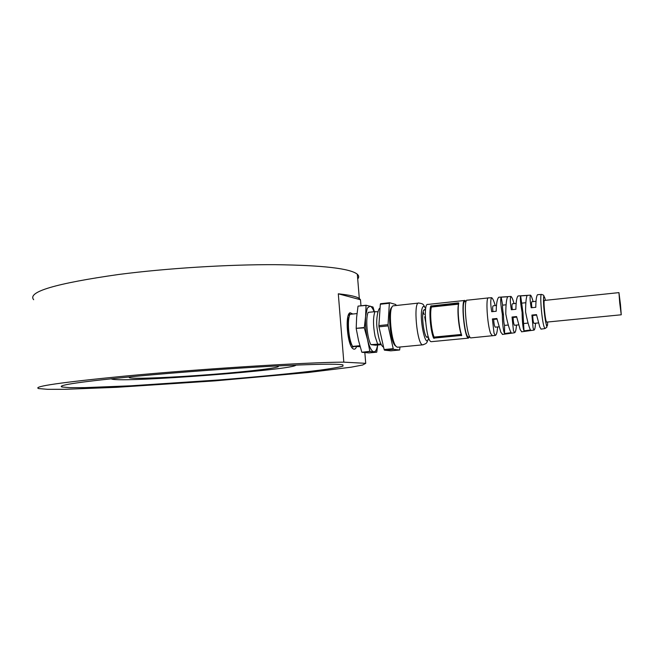 <?xml version="1.0" encoding="UTF-8"?>
<svg xmlns="http://www.w3.org/2000/svg" width="654" height="654" viewBox="0 0 654 654"><rect width="100%" height="100%" fill="white"/><g stroke="black" fill="none" stroke-linecap="round" stroke-linejoin="round"><path stroke-width="0.98" d="M276.985 365.962L277.925 366.134C282.683 367.499 250.695 371.39 212.411 374.39C174.201 377.407 134.601 379.156 129.68 377.808C128.83 377.554 129.149 377.219 130.645 376.794M295.804 365.079C296.826 369.624 123.859 382.86 111.777 379.091L111.205 378.748M137.52 376.14C179.376 372.224 232.219 368.341 272.465 366.199C313.609 364.114 337.104 363.673 342.949 364.883L342.949 366.15C338.96 367.27 331.455 368.578 320.427 370.09C295.976 373.197 258.861 376.769 218.853 379.958L130.857 385.811L84.856 387.626L69.79 387.65L61.917 386.996C56.645 385.181 81.848 381.56 137.52 376.14M365.725 363.33L362.676 364.997L351.165 367.188L308.353 372.486L215.068 380.865L116.387 387.332L64.681 389.318L47.611 389.326L38.643 388.566C32.316 386.514 61.157 382.345 125.159 376.075C201.882 368.766 306.513 362.291 343.816 362.152L365.725 363.33L364.842 352.629M33.665 299.712C27.076 291.888 55.435 283.476 118.758 274.467C166.966 268.23 228.524 264.437 275.301 264.674C323.035 265.303 350.372 268.492 357.321 274.239C359.005 275.743 359.128 277.321 357.713 278.964M343.816 362.152L338.298 293.801L360.485 299.745L359.316 298.494C356.643 296.564 349.628 295.003 338.298 293.801M360.485 299.745L360.983 305.802M352.882 314.018L350.07 312.743C344.674 314.419 347.446 346.219 353.225 348.884C354.509 349.637 355.58 348.983 356.455 346.922M393.52 349.31L399.643 349.996L390.765 350.83L384.446 350.168L393.52 349.31L393.218 348.672L384.127 349.53L384.446 350.168M399.643 349.996L399.97 347.012M396.136 305.5L395.768 304.494L389.571 302.728L380.546 303.709L380.326 304.241L389.359 303.252L388.035 324.67L378.879 325.602L378.977 326.828L388.141 325.896L393.218 348.672M389.571 302.728L389.359 303.252M388.141 325.896L388.035 324.67M380.326 304.241L378.879 325.602M378.977 326.828L384.127 349.53M377.611 343.996L375.085 336.385C373.058 325.725 373.001 317.484 374.906 311.656L368.21 312.375C365.357 317.803 367.025 337.979 370.892 344.642L380.939 343.988M377.889 311.778L374.906 311.656M370.892 344.642L375.576 345.206L381.307 344.658M377.579 345.01C376.802 349.571 375.551 351.836 373.826 351.803C371.513 351.304 369.412 347.241 367.532 339.614C365.766 331.643 365.128 323.877 365.602 316.332L367.303 308.157L370.025 306.088C371.415 306.505 372.772 308.386 374.104 311.745M377.685 345.001L376.753 352.179L369.886 351.517L367.532 339.614L364.303 327.883L365.602 316.332L366.044 305.246L372.984 307.012L374.399 311.713M365.97 305.41L358.081 306.121L366.044 305.246M364.303 327.883L356.193 328.333L364.278 327.499M369.78 351.321L361.875 352.277L369.886 351.517M361.875 352.277L368.921 352.915L376.753 352.179M356.193 328.333L356.634 317.28L358.008 306.285M361.768 352.073L358.539 340.497L356.226 328.709M359.88 345.704L352.629 346.407L360.158 346.694M352.629 346.407C348.582 339.802 346.955 319.741 350.013 314.321L357.002 313.577M352.244 345.672C348.296 341.323 346.277 321.49 349.261 316.446M464.577 300.48L427.822 304.429C422.737 302.647 426.334 341.878 431.248 341.682L431.656 341.65M465.991 301.519L464.904 300.448C460.596 298.551 464.324 338.241 468.46 338.126L469.637 336.826M458.389 302.884L458.806 303.039C457.195 308.819 458.945 328.243 461.732 335.404L433.586 338.134C430.528 331.055 428.844 311.803 430.757 306.039L458.389 302.884L458.511 303.521L431.419 306.415L430.888 306.669L431.436 307.037C429.653 312.457 431.231 330.45 434.093 337.096L433.61 337.529L434.158 338.339M466.098 301.502L465.027 301.617C460.988 299.851 464.479 337.023 468.354 336.941L468.681 336.916M458.699 303.521L458.585 304.143M461.356 335.715L461.601 335.044M461.405 334.456L461.274 334.456C458.667 327.728 457.032 309.587 458.536 304.151L431.436 307.037L431.288 305.778M488.227 297.938L467.25 300.194C462.991 298.289 466.735 338.012 470.815 337.897L471.15 337.865M491.432 297.717L488.522 297.905C485.497 296.123 487.23 325.177 490.688 333.565L492.487 335.813M520.658 295.902L527.181 295.485C526.143 297.317 525.612 302.818 525.579 311.983C526.911 318.98 528.301 324.449 529.74 328.373L530.492 329.976L524.001 330.875L523.462 329.207C522.628 325.152 522.17 319.528 522.096 312.326C520.486 303.186 520.004 297.717 520.658 295.902L522.979 312.759L522.096 312.326M535.552 323.207C535.258 327.564 534.743 329.861 533.991 330.098L533.092 327.924L531.906 315.073L536.501 314.623L539.779 327.033L541.12 329.109M516.472 325.087C516.12 329.886 515.475 332.445 514.534 332.772L513.447 330.54L512.041 317.018L516.595 316.569L520.192 329.641L521.769 331.782M510.259 330.965L511.15 332.657L504.586 333.565L503.923 331.807C502.934 327.605 502.403 321.76 502.337 314.28C500.678 304.707 500.285 299.001 501.168 297.169L507.757 296.744C506.498 298.6 505.836 304.331 505.779 313.936C507.152 321.212 508.649 326.894 510.259 330.965M497.637 326.935C497.228 332.167 496.451 334.995 495.299 335.428L494.023 333.123L492.38 318.939L496.885 318.498L500.817 332.216L502.64 334.415M541.373 294.439L537.523 294.692C536.435 296.074 535.863 300.276 535.798 307.298L531.203 307.764C529.993 300.75 529.773 296.548 530.549 295.15C531.228 295.682 532.086 297.832 533.124 301.617M530.386 295.158L518.025 295.976C516.693 297.472 515.99 301.911 515.9 309.285L511.354 309.743C510.112 302.385 509.989 297.954 510.995 296.434C511.861 297.039 512.875 299.434 514.052 303.611M510.79 296.45L498.757 297.235C497.163 298.853 496.312 303.521 496.206 311.255L491.71 311.705C490.435 304.004 490.418 299.336 491.669 297.701C492.732 298.387 493.917 301.02 495.225 305.59M620.466 304.47L618.946 292.616L619.722 302.916L621.251 314.787L620.466 304.47M618.913 292.624L544.52 300.423C543.057 299.254 545.322 322.087 546.679 322.111L546.785 322.103M545.411 300.325C544.553 296.425 543.956 295.608 543.621 297.881C543.024 302.156 544.692 318.956 546.229 324.122C546.899 326.42 547.357 326.55 547.578 324.507L547.676 322.013M536.607 315.097L532.708 315.49L531.906 315.073M532.708 315.49C532.879 319.675 533.296 322.299 533.95 323.362L534.081 323.354M516.701 317.1L513.079 317.46L512.041 317.018M513.079 317.46C513.267 321.621 513.742 324.229 514.494 325.275L514.641 325.267M492.38 318.939L493.68 319.414C493.884 323.55 494.416 326.133 495.266 327.172L495.43 327.155M492.928 311.582C492.495 308.124 492.585 306.203 493.206 305.802L496.517 305.451M502.337 314.28L503.457 314.746C502.607 309.906 502.329 306.71 502.64 305.148L501.168 297.169M503.457 314.746C503.531 319.716 503.891 323.264 504.536 325.406L504.586 333.565M508.297 325.03L504.536 325.406M512.319 309.644C511.837 306.146 511.861 304.192 512.401 303.791L516.178 303.391M524.001 330.875L522.979 312.759M528.072 323.084L523.952 323.493M531.931 307.691C531.408 304.143 531.375 302.164 531.825 301.756L536.051 301.306M522.006 303.121L525.841 302.72M502.64 305.148L506.073 304.789M497.007 319.078L493.68 319.414M418.429 303.088L393.25 305.827C387.691 306.644 391.117 344.838 396.97 347.037L398.057 347.192M391.967 307.257C387.037 309.481 390.422 344.012 395.776 345.999L396.136 346.309M428.051 336.826L427.193 337.382C424.242 337.595 421.192 316.07 423.424 310.773L424.618 309.465L425.272 309.865M423.13 311.852L424.152 314.59M424.708 316.757L425.566 321.621M461.364 335.101L434.182 337.742L434.093 337.096L461.274 334.456L461.364 335.101M430.757 306.039L430.888 306.669C428.95 310.413 430.896 332.567 433.61 337.529L433.586 338.134M544.921 328.586C547.79 326.46 546.899 328.169 546.229 324.286C545.362 321.122 544.537 315.195 543.744 306.505C543.172 295.706 543.964 296.499 543.785 295.91C544.169 295.469 543.417 294.97 541.528 294.431C539.656 292.771 541.61 318.833 543.956 326.477L544.921 328.586L540.932 329.142M425.672 308.704L425.656 308.614C422.819 304.118 424.119 303.979 418.887 303.039C412.96 301.077 416.99 345.165 422.721 344.846L423.244 344.781M425.656 308.614C424.323 305.9 423.203 305.688 422.304 307.969C418.813 316.626 425.419 349.432 428.435 338.837C426.392 342.998 427.724 343.137 422.721 344.846L397.55 347.241M428.46 338.78L428.689 337.93M129.68 377.808L129.639 377.137M61.917 386.996L61.852 385.876M359.316 298.494L357.321 274.239M352.367 348.108L353.225 348.884M348.517 314.795L350.07 312.743M383.628 347.307C380.8 345.623 378.641 339.434 377.145 328.741C375.584 319.226 378.47 307.257 380.048 308.345M351.582 347.021L353.888 346.8M348.337 315.253L349.677 315.114M431.264 341.69L468.468 338.126M468.362 336.949L469.752 336.81M470.823 337.897L495.299 335.428M533.991 330.098L521.532 331.815M514.534 332.772L502.354 334.456M546.679 322.111L621.251 314.787M533.95 323.362L538.487 322.921M514.494 325.275L518.606 324.874M495.266 327.172L498.937 326.804M428.435 337.194L428.444 338.837M426.531 336.974L428.305 336.802M423.759 310.029L425.525 309.841"/></g></svg>
